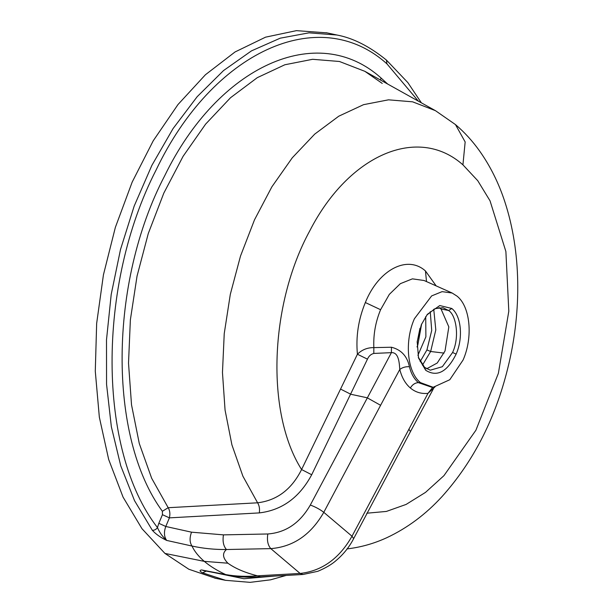 <?xml version="1.0" encoding="UTF-8"?>
<svg xmlns="http://www.w3.org/2000/svg" width="613" height="613" viewBox="0 0 613 613"><rect width="100%" height="100%" fill="white"/><g stroke="black" fill="none" stroke-linecap="round" stroke-linejoin="round"><path stroke-width="0.92" d="M417.009 346.935L417.782 345.18L421.637 323.986M425.713 316.576L425.889 336.813L417.897 355.364M215.722 578.35L188.835 569.247L164.943 553.424L141.971 528.697L123.067 497.135L108.685 459.482L99.344 417.2L95.283 371.21L96.655 323.426L103.436 274.808L115.344 227.431L132.186 182.069L153.227 140.791L177.992 104.532L205.432 74.74L235.063 51.952L265.575 37.163L296.408 30.65L326.997 32.864M164.943 553.424L204.298 561.37C198.597 556.489 194.49 551.378 191.984 546.037L166.682 540.421C160.568 537.517 155.779 534.122 152.3 530.245L134.531 500.668L120.738 465.78L111.344 426.694L106.555 384.274L106.501 339.832L111.206 294.439L120.516 249.46L134.193 206.045L151.871 165.38L173.035 128.623L197.164 96.701L223.53 70.572L251.499 50.864L280.187 38.19L308.983 32.841L336.912 35.01C352.973 37.991 369.47 46.343 386.405 60.051L386.964 63.882L418.38 101.16M214.757 578.151L225.546 580.327L202.604 572.849C199.639 571.27 199.286 570.305 201.547 569.952L225.691 574.58C217.224 570.634 210.098 566.228 204.298 561.37L227.883 563.201C235.246 568.504 245.108 572.711 257.483 575.814L260.387 576.856C249.085 577.622 237.974 577.032 227.071 575.094L203.018 570.465M227.071 575.094L225.691 574.58C235.936 576.373 246.533 576.787 257.483 575.814L300.117 573.446C321.994 570.994 339.288 558.589 352 536.222L323.787 512.33C310.944 534.728 293.282 546.827 270.808 548.627L300.117 573.446L303.021 574.481L260.387 576.856M227.883 563.201C222.634 557.822 222.151 553.263 226.442 549.524C214.458 549.623 202.972 548.459 191.984 546.037C189.624 542.428 189.478 537.808 191.524 532.176L165.786 526.483L169.403 517.862L259.307 512.905C282.034 510.223 299.496 497.503 311.695 474.753L367.463 359.149C368.796 356.084 370.903 354.184 373.8 353.433L391.401 352.651L310.316 505.035C300.033 522.95 285.873 532.597 267.827 533.977L223.454 534.873L191.524 532.176M435.031 386.849L427.997 393.347L432.77 387.293M408.81 429.184L410.495 431.537L353.663 538.62L352 536.222L427.997 393.347C421.33 394.021 415.453 392.243 410.358 387.998C405.316 383.654 401.791 377.47 399.791 369.447C399.324 363.953 399.078 352.115 391.401 352.651L391.462 347.242L373.838 347.617C373.286 334.568 375.531 321.925 380.596 309.711L365.34 302.531C378.512 269.751 407.361 254.594 425.468 270.977L436.165 285.888M267.827 533.977C266.816 540.291 267.812 545.179 270.808 548.627L226.442 549.524C223.439 546.076 222.442 541.195 223.454 534.873M382.259 83.429L364.881 71.33L339.433 61.484L312.615 59.3L284.846 64.763L257.291 77.659L230.511 97.735L205.616 124.125L183.065 156.361L163.824 193.095L148.277 233.53L137.044 276.103L130.37 319.848L128.515 363.103L131.519 404.818L139.281 443.498L151.672 478.278L168.184 507.71L162.384 511.28L162.445 514.682L158.828 523.303L165.786 526.483C163.763 532.115 164.062 536.766 166.682 540.421C162.606 536.758 159.533 532.475 157.457 527.571C97.452 450.325 96.892 285.306 156.077 170.046C212.427 51.844 318.959 2.467 386.964 63.882M259.307 512.905C259.897 508.951 259.33 505.587 257.606 502.806L168.184 507.71C169.901 510.491 170.307 513.878 169.403 517.862L162.445 514.682M346.958 548.911C360.743 547.332 374.068 543.578 386.918 537.647C407.407 528.031 425.805 514.307 442.103 496.484C474.424 460.455 496.737 415.959 509.035 362.996C521.203 310.561 521.41 252.341 504.783 201.608C498.675 182.981 490.293 166.123 479.627 151.028C472.546 141.074 464.501 132.262 455.482 124.592L435.437 110.662L412.618 101.827L388.496 99.827L363.547 104.67L338.774 116.194L314.707 134.124L292.263 157.809L271.881 186.812L254.502 219.822L240.495 256.081L230.312 294.324L224.235 333.618L222.465 372.497L225.063 410.074L231.913 444.854L242.886 476.171L257.606 502.806C276.999 500.438 291.658 489.35 301.588 469.535L357.417 354.237C361.9 349.77 367.371 347.563 373.838 347.617L373.8 353.433M433.161 387.293L420.472 382.627C407.208 372.214 404.296 341.579 414.396 318.752L431.644 295.91L442.096 291.642L452.149 293.022L457.014 296.125C470.286 306.546 473.198 337.173 463.091 360L449.781 379.731L433.161 387.293L432.004 387.316M340.774 389.186L350.835 394.266L367.225 397.799L380.596 405.293L399.791 369.447C402.588 367.371 405.806 366.474 409.446 366.735C407.208 356.199 401.216 349.701 391.462 347.242M438.992 307.55L441.038 308.99L448.593 310.515L451.796 308.477L439.759 305.55L427.376 314.323L421.353 324.645L417.2 341.671L418.541 358.038L425.698 370.275L424.579 367.363L418.304 357.157M451.796 308.477C461.275 315.925 463.336 337.886 456.133 354.107C447.206 371.968 437.061 377.363 425.698 370.275M311.695 474.753L301.588 469.535C265.605 412.794 269.551 304.393 309.841 230.695C348.881 154.622 417.989 124.845 462.93 164.836L465.16 141.955L455.474 124.6M367.463 359.149L357.417 354.237C355.762 336.629 358.398 319.388 365.34 302.531M158.828 523.303L157.457 527.571C156.093 529.532 154.376 530.429 152.3 530.245M202.604 572.849L206.252 571.086M424.579 367.363L430.272 370.191L442.325 366.72L452.586 352.49C459.98 336.652 455.934 314.821 448.593 310.515L442.9 307.688L434.992 308.668L426.824 315.036M426.625 368.804L437.222 363.019L445.03 350.965L448.831 326.898L441.038 308.99M419.966 328.284L417.147 342.253M380.596 405.293L323.787 512.33C320.04 509.411 315.549 506.974 310.316 505.035M366.796 513.211L386.374 511.434L406.113 504.43L425.506 492.385L443.935 475.665L475.91 430.226L498.377 373.325L508.805 311.228L505.886 251.522L490.032 200.811L477.765 180.712L462.93 164.836M420.472 382.627L418.388 382.627C414.066 378.903 411.078 373.608 409.446 366.735M424.02 280.493L412.411 278.854L400.358 283.666L389.324 294.378L380.596 309.711M410.358 387.998C412.365 384.627 415.039 382.834 418.388 382.627L431.935 387.316M426.502 281.582L425.468 270.977M387.669 84.035L381.01 77.974C317.304 20.712 218.075 66.058 164.767 175.64C108.792 282.654 107.788 436.916 162.384 511.28M274.478 576.074L243.905 578.733L214.757 572.726M380.543 80.058L381.01 77.974M452.586 352.49L456.133 354.107M420.143 361.632L426.939 349.908L431.721 330.445L430.249 311.634M433.743 309.274L435.812 329.909L430.648 351.502L444.065 353.103M426.939 349.908L430.648 351.502L422.449 365.179M417.154 342.161L419.943 328.361M336.897 35.01L326.223 32.704M433.498 388.573L410.495 431.537M353.663 538.62C349.372 546.88 343.678 554.045 336.591 560.113C332.123 564.198 325.855 567.929 317.787 571.308L303.021 574.481M364.85 71.315L435.429 110.669M424.027 280.478L452.149 293.022M364.881 71.33L365.417 71.629M225.492 580.319L250.089 582.35L270.517 579.837L286.225 575.415M421.369 102.823L407.837 82.579L386.42 60.066M418.549 358.03L418.365 357.371"/></g></svg>
